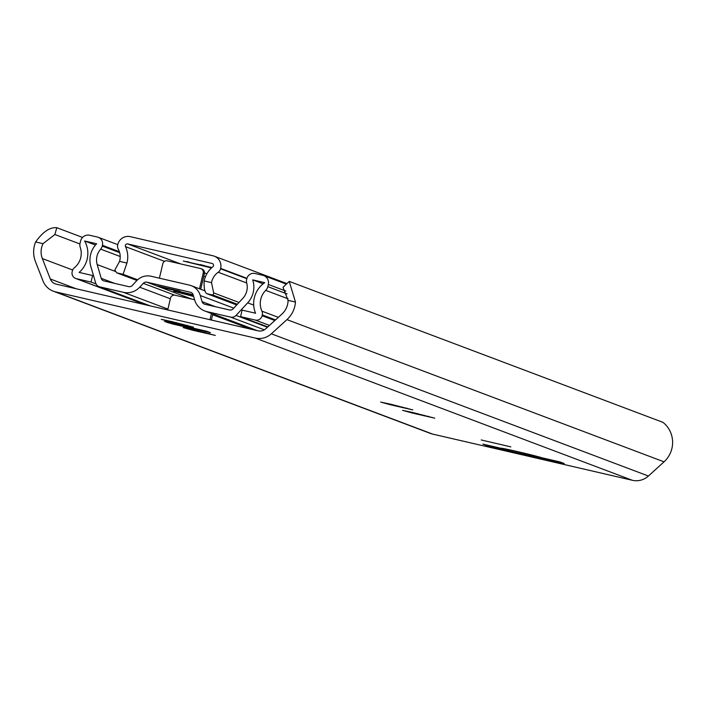 <?xml version="1.0" encoding="UTF-8"?>
<svg xmlns="http://www.w3.org/2000/svg" width="708" height="708" viewBox="0 0 708 708"><rect width="100%" height="100%" fill="white"/><g stroke="black" fill="none" stroke-linecap="round" stroke-linejoin="round"><path stroke-width="1.06" d="M42.347 258.57A18.24 17.904 110.7 0 1 43.038 243.667L35.639 241.95A25.824 25.355 -69.3 0 0 35.4 261.429L43.029 280.996A18.24 17.904 -69.3 0 0 55.534 291.873L255.252 338.07A18.24 17.904 -69.3 0 0 271.332 333.804L286.944 319.618A25.824 25.355 -69.3 0 0 295.457 302.059L288.059 300.342A18.24 17.904 110.7 0 1 281.996 314.016L265.704 328.822A8.638 8.478 110.7 0 1 258.084 330.84L56.233 284.147A8.638 8.478 110.7 0 1 50.312 278.996L42.347 258.57L72.667 270.014M35.639 241.95C42.887 231.799 49.941 227.047 56.799 227.711L54.87 234.516L43.038 243.667M288.059 300.342L283.014 287.298L289.253 281.412L295.457 302.059M56.799 227.711L82.553 237.428M53.295 291.192L430.384 433.411A18.24 17.904 -69.3 0 0 432.623 434.084L632.332 480.29A18.24 17.904 -69.3 0 0 648.422 476.024L664.033 461.837A25.824 25.355 -69.3 0 0 662.989 422.357L289.324 281.439M207.382 332.034L172.487 323.963L164.61 321.521L206.86 331.3L210.435 332.663L207.382 332.034L207.497 331.539M528.823 454.288L527.938 455.191L525.663 454.74L522.017 452.642M527.938 455.191L564.196 463.528L560.09 461.97L541.709 457.722A21.125 0.522 -166.7 0 0 519.477 452.049A21.125 0.522 -166.7 0 0 501.069 448.235A21.125 0.522 -166.7 0 0 501.317 448.376L482.936 444.128L487.051 445.677L509.433 450.908A9.602 1.814 -77 0 1 509.14 450.589L509.096 450.775M510.84 446.881L481.192 439.951L510.84 446.881M170.734 321.954L161.256 319.335L171.194 321.459L193.408 327.158L170.734 321.954L170.849 321.441M192.673 330.229L183.195 327.609L193.134 329.733L215.347 335.433L192.673 330.229L192.788 329.716M390.126 404.693L380.656 402.073L390.595 404.197L412.799 409.897L390.126 404.693L390.25 404.188M412.065 412.968L402.595 410.348L412.534 412.472L434.739 418.171L412.065 412.968L412.189 412.463M54.87 234.516L79.933 243.968M211.382 320.043L212.807 314.007M209.966 319.715L211.444 313.485M195.612 316.387L182.08 313.263M194.603 299.75L175.071 295.227A3.841 3.77 -69.3 0 0 170.513 298.121L167.716 309.936M542.054 457.802A9.602 1.814 103 0 0 542.204 458.235L542.16 458.421M508.902 449.66A9.602 1.814 103 0 0 509.14 450.589M487.051 445.677L487.184 445.111M187.284 325.273L187.169 325.751M182.991 324.299L182.859 324.83M176.248 322.556L176.08 323.264M209.223 333.548L209.108 334.026M204.931 332.574L204.798 333.105M198.187 330.831L198.019 331.539M406.675 408.02L406.56 408.498M402.383 407.038L402.259 407.578M395.639 405.303L395.471 406.011M428.614 416.295L428.499 416.773M424.322 415.313L424.198 415.853M417.578 413.578L417.41 414.286M100.678 249.145A6.912 6.788 -69.3 0 0 102.253 246.101L102.439 245.304A6.912 6.788 -69.3 0 0 97.421 237.047L89.704 235.26A7.682 7.54 -69.3 0 0 80.588 241.039L80.075 243.216A7.682 7.54 -69.3 0 0 80.27 247.481A18.24 17.904 110.7 0 1 74.367 267.766A5.761 5.655 -69.3 0 0 72.349 270.969L72.154 271.792A5.761 5.655 -69.3 0 0 76.34 278.669L91.04 282.067L92.589 275.527L79.128 272.421A24.966 24.506 -69.3 0 0 84.624 240.986L96.651 243.764A22.851 22.426 -69.3 0 0 90.854 266.562L95.651 282.943A5.761 5.655 -69.3 0 0 99.766 286.846L123.378 292.307A17.284 16.965 -69.3 0 0 139.688 287.218L143.29 283.324A3.841 3.77 110.7 0 1 146.91 282.191L190.434 292.254A3.841 3.77 110.7 0 1 193.169 294.855L194.656 299.926A17.284 16.965 -69.3 0 0 206.984 311.653L230.604 317.113A5.761 5.655 -69.3 0 0 236.038 315.414L247.676 302.838A22.851 22.426 -69.3 0 0 252.703 279.864L264.73 282.651A24.966 24.506 -69.3 0 0 255.57 313.237L242.109 310.122L240.57 316.662L255.261 320.06A5.761 5.655 -69.3 0 0 262.102 315.733L262.296 314.91A5.761 5.655 -69.3 0 0 261.925 311.148A18.24 17.904 110.7 0 1 265.721 290.386A7.682 7.54 -69.3 0 0 267.81 286.651L268.323 284.466A7.682 7.54 -69.3 0 0 262.748 275.288L255.03 273.509A6.912 6.788 -69.3 0 0 246.826 278.704L246.641 279.501A6.912 6.788 -69.3 0 0 246.685 282.926A16.125 15.833 110.7 0 1 242.888 298.28L233.118 308.83A3.841 3.77 110.7 0 1 229.498 309.962L204.824 304.254A3.841 3.77 110.7 0 1 202.081 301.652L200.284 295.519A15.364 15.08 -69.3 0 0 189.328 285.103L151.114 276.262A15.364 15.08 -69.3 0 0 136.617 280.793L132.263 285.501A3.841 3.77 110.7 0 1 128.635 286.625L103.961 280.917A3.841 3.77 110.7 0 1 101.217 278.315L97.2 264.58A16.125 15.833 110.7 0 1 100.678 249.145L120.201 256.508M91.04 282.067L96.067 283.961M92.589 275.527L93.598 275.916M84.624 240.986L95.456 245.065M186.77 284.51L172.433 281.173M199.506 288.802L203.223 273.093A3.841 3.77 -69.3 0 0 200.426 268.509L167.362 260.854A3.841 3.77 -69.3 0 0 162.805 263.748L159.397 278.182M193.134 294.723L160.433 287.059L157.38 285.908L180.168 291.183M193.656 296.502L173.61 291.183L193.355 295.484M200.691 289.253A7.682 1.451 103 0 0 200.93 288.298L204.417 273.545A3.841 3.77 -69.3 0 0 202.099 269.102L200.904 268.651M157.45 285.926A7.682 1.451 -77 0 1 157.415 285.917A7.682 1.451 -77 0 1 157.38 285.908L174.938 289.97M252.703 279.864L263.155 283.811M240.57 316.662L267.792 326.928M118.236 249.11A16.125 15.833 110.7 0 1 119.572 261.367L126.927 263.066A23.806 23.373 -69.3 0 0 125.511 246.641A1.92 1.885 110.7 0 1 127.661 243.933L212.09 263.464A1.92 1.885 110.7 0 1 212.798 266.836A23.806 23.373 -69.3 0 0 204.169 280.943L211.524 282.642A16.125 15.833 110.7 0 1 218.223 272.244A5.761 5.655 -69.3 0 0 220.551 268.801L220.648 268.394A10.558 10.363 -69.3 0 0 212.975 255.783L130.316 236.667A10.558 10.363 -69.3 0 0 117.776 244.605L117.687 245.003A5.761 5.655 -69.3 0 0 118.236 249.11M136.936 280.457L116.714 272.828L114.838 270.049L119.572 261.367M126.927 263.066L123.077 274.297L137.635 279.793M236.72 304.944L206.833 293.678C204.692 292.245 203.807 287.997 204.169 280.943M211.524 282.642L213.666 292.908L213.197 295.147L237.357 304.254M211.966 267.536L183.292 261.013L211.488 267.96M213.666 292.908L239.012 302.466M189.071 262.066L186.638 261.553M204.47 265.624L200.09 264.571M55.534 291.873L432.623 434.084M255.252 338.07L632.332 480.29M509.433 450.908L523.991 454.27M271.332 333.804L648.422 476.024M286.944 319.618L664.033 461.837M50.312 278.996L76.234 288.776M168.123 322.848L168.238 322.37M172.487 323.963L172.619 323.379M525.849 453.562L525.663 454.74M527.548 453.97L527.363 455.129M102.253 246.101L119.652 252.659M102.439 245.304L119.36 251.685M76.34 278.669L145.839 304.882M99.766 286.846L150.344 305.918M123.378 292.307L167.92 309.104M139.688 287.218L170.354 298.785M212.639 314.733L251.066 329.22M174.699 295.165L143.29 283.324M191.691 299.077L146.91 282.191M200.284 295.519L233.755 308.139M191.355 292.599L190.434 292.254M164.787 288.165L164.911 287.652M204.417 273.545L203.223 273.093M206.984 311.653L257.562 330.724M215.595 306.741L202.081 301.652M230.604 317.113L264.341 329.839M236.038 315.414L267.429 327.255M247.676 302.838L253.694 305.104M255.261 320.06L269.456 325.414M262.102 315.733L274.828 320.529M262.296 314.91L275.527 319.901M261.925 311.148L278.332 317.343M265.721 290.386L288.006 298.794M267.81 286.651L287.059 293.909M268.323 284.466L285.837 291.068M114.731 283.412L101.217 278.315M97.2 264.58L115.616 271.527M116.714 272.828L123.077 274.297M206.833 293.678L213.197 295.147M125.511 246.641L164.513 261.349M203.798 276.164L205.417 276.775M127.661 243.933L180.752 263.951M204.515 272.916L206.851 273.801M212.09 263.464L212.55 263.633M218.223 272.244L246.703 282.988M220.551 268.801L246.826 278.704M220.648 268.394L246.933 278.306M187.266 326.769L206.878 331.309M164.654 321.538L184.284 326.078M98.27 237.304L117.767 244.658M75.632 278.456L145.476 304.794M99.058 286.634L149.981 305.838M191.213 285.678L205.037 290.891M204.86 311.007L256.482 330.477M263.686 275.58L285.696 283.881M286.218 283.315L214.276 256.181"/></g></svg>
